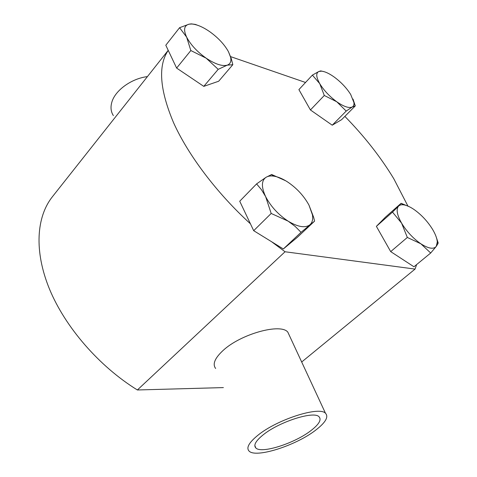 <?xml version="1.0" encoding="UTF-8"?>
<svg xmlns="http://www.w3.org/2000/svg" width="477" height="477" viewBox="0 0 477 477"><rect width="100%" height="100%" fill="white"/><g stroke="black" fill="none" stroke-linecap="round" stroke-linejoin="round"><path stroke-width="0.72" d="M310.73 430.761C294.416 443.425 261.253 454.032 255.809 447.939C253.299 445.202 255.791 440.808 263.286 434.75C279.307 421.722 313.806 410.751 318.976 416.701C321.766 419.7 319.018 424.387 310.73 430.761M113.365 115.601C110.873 111.719 110.372 107.23 111.856 102.132C115.148 90.356 131.479 78.514 147.423 76.6M215.646 368.471C212.337 364.207 214.763 358.251 222.938 350.613C240.521 334.025 280.762 322.917 287.816 332.135L289.581 335.939M407.889 206.016L393.775 178.702C380.61 157.005 364.303 136.237 344.865 116.394M257.985 435.197C277.322 419.39 319.244 406.058 325.475 413.243C328.886 416.904 325.529 422.616 315.398 430.367C295.645 445.643 255.672 458.433 249.042 451.045C246.037 447.766 249.018 442.483 257.985 435.197M230.606 56.626L305.542 82.473M197.341 25.162L195.355 24.405L191.301 23.874L189.047 24.184L179.573 27.702L186.638 37.134C183.281 29.801 184.086 25.484 189.047 24.184L191.7 24.005C196.894 24.393 202.946 26.98 209.856 31.768C218.263 37.844 224.476 44.51 228.489 51.766L230.612 57.294C231.464 61.444 230.308 64.073 227.159 65.182L232.83 64.681L218.669 81.239L203.786 86.373L176.627 68.08L168.244 50.389C157.875 65.564 159.658 89.682 173.586 122.756C188.141 155.043 216.498 192.797 250.431 223.814L239.728 201.222L256.602 183.889L261.491 189.745L265.647 196.655C261.223 187.079 261.36 180.622 266.059 177.289C268.205 175.989 271.008 175.643 274.448 176.251C278.532 177.015 282.927 178.929 287.637 181.987C296.789 188.182 303.897 195.886 308.965 205.098L312.447 214.841C313.156 219.378 312.286 222.717 309.829 224.852C305.125 228.244 297.887 227.004 288.12 221.143L295.138 226.396L301.053 232.311L314.605 221.113L313.622 217.22L308.965 205.098M314.605 221.113L297.308 237.349L283.338 248.97L271.526 241.684L285.043 251.761L415.05 269.088L416.654 264.556M430.695 253.013L413.953 266.774L390.699 251.617L376.383 226.354L385.356 217.238L401.103 203.297L398.569 206.13C399.827 204.883 401.717 204.484 404.24 204.937C407.108 205.492 410.363 207.012 414.018 209.492C421.31 214.656 427.458 221.209 432.442 229.157C435.412 234.094 437.027 238.357 437.29 241.952L436.252 246.418C433.581 249.495 428.453 248.618 420.869 243.795L430.695 253.013L436.252 246.418L437.898 243.753L438.172 242.894L436.157 236.795M355.282 105.906L341.574 119.703L332.236 125.195L310.432 109.96L298.9 89.61L312.387 75.116L319.751 83.666C316.09 77.101 315.792 73.041 318.857 71.484L321.504 71.156C324.992 71.508 329.261 73.5 334.305 77.113C341.15 82.211 346.612 88.001 350.696 94.482L353.946 102.603C354.172 104.725 353.618 106.18 352.282 106.967C349.11 108.44 343.953 106.717 336.804 101.798L346.213 111.075L352.282 106.967L355.282 105.906L353.004 99.049M415.05 269.088L301.679 362.001M223.379 387.592L137.382 389.977L285.043 251.761M186.638 37.134C190.663 44.755 197.162 51.766 206.136 58.158L218.198 69.338L227.159 65.182C222.127 66.452 215.121 64.109 206.136 58.158L190.836 50.544L186.638 37.134M232.83 64.681L231.232 58.486L228.489 51.766M168.244 50.389L165.799 45.232L179.573 27.702M176.627 68.08L190.836 50.544M203.786 86.373L218.198 69.338M265.647 196.655C270.787 206.458 278.276 214.62 288.12 221.143L271.18 213.457L265.647 196.655M285.717 180.789L271.669 174.51L266.059 177.289L256.602 183.889M271.526 241.684L253.686 230.683L250.431 223.814M253.686 230.683L271.18 213.457M283.338 248.97L301.053 232.311M401.592 223.147C396.977 214.918 395.97 209.248 398.569 206.13L392.499 212.104L401.592 223.147C406.708 231.53 413.13 238.417 420.869 243.795L407.328 237.457L401.592 223.147M409.528 206.821L401.103 203.297M376.383 226.354L392.499 212.104M390.699 251.617L407.328 237.457M319.751 83.666C323.895 90.439 329.583 96.479 336.804 101.798L324.294 95.478L319.751 83.666M324.354 71.741L320.753 70.894L318.857 71.484L312.387 75.116M310.432 109.96L324.294 95.478M332.236 125.195L346.213 111.075M137.382 389.977C99.109 366.354 65.188 327.127 49.489 289.074C33.861 250.944 36.496 216.791 52.363 196.792L168.208 50.323M254.825 445.53L255.809 447.939M325.475 413.243L287.816 332.135M191.7 24.005L191.301 23.874M230.612 57.294L231.232 58.486M274.448 176.251L271.288 174.636M312.447 214.841L313.622 217.22M404.24 204.937L401.026 203.411M437.29 241.952L437.898 243.753M321.504 71.156L320.753 70.894M353.946 102.603L355.222 105.9"/></g></svg>
